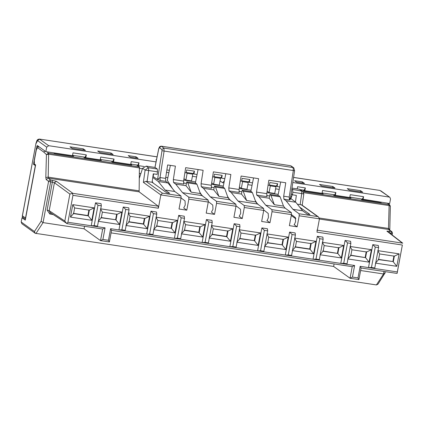 <?xml version="1.0" encoding="UTF-8"?>
<svg xmlns="http://www.w3.org/2000/svg" width="424" height="424" viewBox="0 0 424 424"><rect width="100%" height="100%" fill="white"/><g stroke="black" fill="none" stroke-linecap="round" stroke-linejoin="round"><path stroke-width="0.64" d="M293.551 177.46L379.872 190.424L389.873 197.335L390.52 199.004L389.672 203.536L349.816 197.133M212.625 176.829L213.882 177.02L214.412 174.19L222.171 175.356L221.641 178.191L220.952 177.693L213.95 176.638L214.867 177.502L213.606 184.228L211.698 182.845M252.54 182.85L249.37 182.373L249.9 179.543L242.136 178.372L241.606 181.202L240.35 181.011M224.81 178.668L221.641 178.191M279.713 186.952L277.1 186.555L277.63 183.725L269.865 182.553L269.335 185.383L268.079 185.193M297.187 188.887L297.59 186.735L305.354 187.906L304.824 190.736L304.135 190.244L300.468 189.687M363.055 199.519L363.585 196.688L350.277 194.68L349.742 197.515L335.326 195.337L335.856 192.507L322.547 190.498L322.017 193.328L304.824 190.736M389.174 197.054L292.772 182.511M156.043 161.888L48.681 145.697L46.698 147.144L45.85 151.675L37.296 145.527L36.809 146.46L33.464 164.311L35.484 165.673M144.149 166.505L138.463 165.646L138.993 162.811L131.228 161.639L130.698 164.475L113.505 161.878L114.035 159.048L100.727 157.039L100.197 159.874L85.781 157.696L86.311 154.866L72.997 152.857L72.467 155.693L45.85 151.675M197.086 174.487L193.916 174.01L194.446 171.174L186.682 170.003L186.152 172.838L184.896 172.648M169.356 170.305L166.876 169.929M363.585 196.688L362.361 199.026M335.326 195.337L334.637 194.844L322.086 192.952M335.856 192.507L334.637 194.844M305.354 187.906L304.135 190.244M277.63 183.725L276.406 186.062L269.404 185.002M277.1 186.555L276.406 186.062M249.9 179.543L248.681 181.875L241.68 180.82M249.37 182.373L248.681 181.875M222.171 175.356L220.952 177.693M332.835 186.481L319.526 184.472L321.668 186.009L334.976 188.018L332.835 186.481L332.612 187.657M360.564 190.662L347.256 188.654L349.392 190.191L362.7 192.199L360.564 190.662L360.342 191.839M302.333 181.88L294.569 180.709L296.71 182.246L304.474 183.417L302.333 181.88L302.116 183.057M194.446 171.174L193.227 173.511L186.221 172.457M193.916 174.01L193.227 173.511M156.456 159.874L155.931 159.795L156.403 160.134M83.29 148.84L85.425 150.377L72.117 148.368L69.976 146.831L83.29 148.84L83.067 150.022M130.343 157.15L128.207 155.613L135.972 156.785L138.107 158.322L130.343 157.15M99.847 152.55L97.706 151.013L111.014 153.022L113.155 154.559L99.847 152.55M23.108 217.523L22.276 216.558L22.419 215.821L25.52 218.053L35.33 165.646M35.166 164.565L33.464 164.311M46.698 147.144L37.593 140.598L35.881 143.869L22.276 216.558M138.993 162.811L137.768 165.148L130.767 164.093L131.684 164.957L112.196 162.016L111.289 161.152M138.463 165.646L137.768 165.148M114.035 159.048L112.816 161.385L100.265 159.493M113.505 161.878L112.816 161.385M85.781 157.696L85.086 157.203L72.541 155.311M86.311 154.866L85.086 157.203M111.014 153.022L110.797 154.203M135.972 156.785L135.749 157.967M25.52 218.053L25.541 218.789M97.001 159.392L96.942 159.716M100.451 159.519L101.357 160.383L84.466 157.834L83.56 156.97M44.79 150.912L43.858 152.168L46.444 154.622L48.442 153.191L139.39 166.908L139.136 191.844L158.263 206.218L158.359 208.226L160.85 194.913L181.09 197.966L179.023 209.011L186.788 210.182L188.855 199.137L208.263 202.062L206.197 213.108L214.518 214.364L216.584 203.319L235.993 206.244L233.926 217.295L242.242 218.546L239.422 216.378M38.791 146.603L37.529 147.621L43.858 152.168M72.748 155.343L73.654 156.202L54.166 153.265L53.747 152.868M136.411 164.925L139.395 166.908M23.474 217.788L22.048 217.804L25.286 220.136L35.627 164.899L34.455 164.056L34.291 160.728L36.31 149.958L37.529 147.621M69.303 155.211L69.239 155.539M346.578 197.033L346.519 197.361M350.023 197.165L350.934 198.024L334.043 195.48L333.137 194.616M380.816 202.2L381.229 202.593L361.746 199.656L360.835 198.792M322.298 192.984L323.205 193.842L303.716 190.906L302.8 190.042M318.848 192.851L318.79 193.174M123.379 163.367L123.315 163.696M95.591 159.509L95.649 159.186M247.34 181.673L248.263 182.537L242.592 181.684L241.696 180.825M275.07 185.86L275.992 186.719L270.321 185.866L269.425 185.007M186.242 172.462L187.138 173.321L185.876 180.046L183.968 178.663M191.887 173.31L192.809 174.174L187.138 173.321M67.925 155.004L67.861 155.327M213.606 184.228L219.277 185.087L220.538 178.356L214.867 177.502M220.538 178.356L219.616 177.492M345.2 196.826L345.136 197.149M303.033 191.59L388.941 204.548L389.799 204.967L388.034 203.287M374.535 201.252L374.471 201.575M317.47 192.644L317.412 192.968M290.244 199.667L294.59 170.724L164.104 151.055L160.028 177.55L160.24 180.529L157.558 179.522L160.028 177.55L165.572 178.387L165.789 181.361L167.973 182.977L174.794 191.51L165.084 190.042L169.637 193.312L166.86 192.894L152.094 182.283L145.951 181.324L143.386 182.362L160.85 194.913L162.424 193.164L180.995 195.968L181.09 197.966L185.044 200.891L185.24 205.052L183.714 207.977L186.788 210.182M152.211 181.472L153.218 183.089M165.084 190.042L158.269 181.509L152.773 177.455M165.572 178.387L167.639 164.952L175.404 166.123L173.337 179.559L183.597 181.101L185.664 167.671L203.133 170.305L201.061 183.74L211.322 185.288L213.389 171.853L230.857 174.487L228.79 187.922L239.051 189.47L241.118 176.034L258.587 178.674L256.52 192.104L266.776 193.651L268.843 180.216L285.76 182.771L283.693 196.201L289.237 197.038L290.096 199.513L289.454 200.017L289.237 197.038L293.313 170.549L293.095 167.565L293.795 167.851L294.59 170.724M174.794 191.51L180.995 195.968M158.359 208.226L72.96 195.342L67.92 222.256L91.218 225.769L95.506 202.82L101.055 203.658L101.32 205.767L97.504 226.162L96.757 226.607L105.078 227.858L102.905 239.459L108.454 240.291L110.622 228.695L118.943 229.951L123.236 207.007L128.779 207.839L129.044 209.949L125.228 230.343L124.486 230.788L257.58 250.86L261.873 227.916L267.417 228.753L267.682 230.857L263.866 251.252L263.124 251.697L285.31 255.041L289.597 232.098L295.146 232.935L295.411 235.039L291.595 255.439L290.853 255.879L313.034 259.228L317.327 236.279L322.871 237.117L323.141 239.221L319.32 259.621L318.578 260.06L340.764 263.41L345.056 240.461L350.6 241.298L350.865 243.403L347.049 263.802L346.307 264.242L354.623 265.498L352.455 277.095L357.999 277.932L360.172 266.336L368.493 267.592L372.781 244.643L378.33 245.48L378.595 247.589L374.779 267.984L374.032 268.424L397.325 271.938L402.36 245.03L316.961 232.145L319.452 218.832L299.212 215.779L297.144 226.829L289.38 225.658L291.447 214.608L272.038 211.682L269.971 222.727L261.65 221.476L263.717 210.426L244.309 207.5L242.242 218.546M150.96 211.189L146.672 234.133L149.63 234.022L153.446 213.627L150.96 211.189L156.509 212.021L156.774 214.131L152.958 234.525L149.63 234.022M178.69 215.371L174.397 238.315L177.359 238.203L181.175 217.809L178.69 215.371L184.233 216.208L184.504 218.312L180.682 238.707L177.359 238.203M206.419 219.553L202.126 242.496L205.084 242.39L208.899 221.991L206.419 219.553L211.963 220.39L212.228 222.494L208.412 242.888L207.67 243.334M234.143 223.734L229.85 246.678L232.813 246.572L236.629 226.172L234.143 223.734L239.693 224.572L239.958 226.676L236.629 226.172M351.925 249.768L350.06 246.461L371.413 249.683L369.081 262.143L347.728 258.926L350.865 255.434L351.925 249.768L366.622 251.983L371.413 249.683M379.655 253.95L377.789 250.642L399.138 253.865L396.806 266.325L375.457 263.108L378.595 259.615L379.655 253.95L394.346 256.165L399.138 253.865M241.018 233.036L239.152 229.734L260.5 232.951L258.168 245.417L236.82 242.194L239.952 238.701L241.018 233.036L255.709 235.256L260.5 232.951M268.742 237.217L266.882 233.916L288.23 237.133L285.898 249.598L264.55 246.376L267.682 242.883L268.742 237.217L283.439 239.438L288.23 237.133M324.196 245.586L322.335 242.279L343.684 245.496L341.352 257.962L320.003 254.744L323.136 251.252L324.196 245.586L338.893 247.802L343.684 245.496M313.622 253.78L292.274 250.563L295.411 247.07L296.471 241.404L294.606 238.097L315.959 241.314L313.622 253.78L310.103 249.286L295.411 247.07M184.498 230.338L181.366 233.831L202.714 237.053L205.046 224.588L183.698 221.365L185.558 224.672L184.498 230.338L199.195 232.553L200.255 226.888L185.558 224.672M212.228 234.52L209.09 238.012L230.444 241.235L232.776 228.769L211.422 225.552L213.288 228.854L212.228 234.52L226.925 236.735L227.985 231.075L213.288 228.854M129.044 221.975L125.907 225.467L147.261 228.69L149.593 216.224L128.244 213.002L130.104 216.309L129.044 221.975L143.741 224.19L144.801 218.524L130.104 216.309M156.774 226.156L153.636 229.649L174.985 232.871L177.322 220.406L155.968 217.183L157.834 220.491L156.774 226.156L171.466 228.372L174.985 232.871M102.375 212.127L100.515 208.82L121.863 212.042L119.531 224.503L98.183 221.286L101.315 217.793L102.375 212.127L117.072 214.343L121.863 212.042M91.807 220.321L70.453 217.104L72.785 204.638L94.139 207.861L91.807 220.321L88.287 215.827L73.591 213.611L70.453 217.104M172.52 188.669L167.321 180.333L170.358 165.365M188.855 199.137L188.76 197.139L182.553 192.682L175.737 184.143L173.554 182.532L173.337 179.559M186.756 181.864L187.79 182.866L191.166 192.167L185.993 185.691L186.756 181.864L195.909 183.242L196.943 184.249L200.319 193.545L201.967 195.607L208.168 200.064L208.263 202.062M195.326 183.157L198.088 169.547M199.805 192.141L201.501 194.86L203.006 196.354M208.242 201.559L212.769 205.078L212.97 209.239L211.444 212.159L214.518 214.364M216.584 203.319L216.489 201.321L210.283 196.863L203.462 188.33L201.278 186.714L201.061 183.74M228.043 197.727L218.895 196.349L215.519 187.048L214.491 186.051L223.644 187.429L224.667 188.431L228.043 197.727L229.691 199.789L235.898 204.246L235.993 206.244M223.051 187.339L225.817 173.729M227.534 196.323L229.23 199.042L230.736 200.536M235.967 205.741L240.498 209.26L240.694 213.42L239.173 216.341M242.221 190.233L243.244 191.229L246.62 200.531L241.447 194.059L242.221 190.233L251.368 191.611L252.397 192.613L255.773 201.909L257.421 203.971L263.622 208.428L244.213 205.502L244.309 207.5M244.213 205.502L238.012 201.045L231.191 192.512L229.008 190.901L228.79 187.922M263.622 208.428L263.717 210.426M250.78 191.526L253.541 177.91M255.264 200.504L256.96 203.223L258.46 204.718M263.696 209.928L268.222 213.442L268.424 217.602L267.152 220.559M269.971 222.727L266.897 220.522M269.945 194.415L270.973 195.411L274.349 204.713L269.176 198.241L269.945 194.415L279.098 195.793L280.121 196.794L283.497 206.091L285.145 208.152L291.352 212.609L271.943 209.684L272.038 211.682M271.943 209.684L265.737 205.227L258.916 196.694L256.732 195.082L256.52 192.104M291.352 212.609L291.447 214.608L294.844 217.141L295.247 218.355L295.396 217.538L295.597 221.699L294.325 224.656M277.953 195.623L280.714 182.007M297.144 226.829L294.071 224.619M319.452 218.832L318.435 216.897L317.693 216.584L299.116 213.781L299.212 215.779M299.116 213.781L292.91 209.323L286.089 200.791L283.905 199.179L283.693 196.201M290.355 198.236L295.793 202.253L302.614 210.786L307.161 214.056L309.939 214.475L299.657 207.087M139.576 167.925L48.628 154.209L46.444 154.622L45.803 177.513L46.205 179.575L48.59 181.366L41.133 221.233L34.429 231.525L35.197 233.28L21.894 223.724L21.2 221.985L21.995 217.74M21.931 223.745L21.253 222.054L34.429 231.525M35.197 233.28L376.406 284.933L377.959 284.213L384.95 273.093L383.545 273.973L360.628 270.517M41.133 221.233L43.052 222.616L84.09 228.806L100.509 240.609L102.905 239.459M46.205 179.575L48.188 178.128L50.578 179.924L49.682 180.03L48.59 181.366L50.668 181.917L43.052 222.616L35.913 233.576M390.266 206.483L389.926 205.799L389.121 205.566L388.941 204.548L387.531 203.213M392.152 234.949L392.465 233.295L391.161 233.274L391.071 231.281L392.343 232.326M139.279 178.435L142.602 168.296L146.227 166.113L155.099 167.453L157.278 169.022L148.405 167.681L145.103 170.098L148.649 170.512L147.107 181.53M152.094 182.283L153.281 173.814L157.161 174.397L157.521 171.847L157.278 169.022M161.989 150.716L161.904 149.529L163.887 148.077L164.104 151.055L161.989 150.716L157.58 179.522L152.916 176.416M158.269 181.509L167.973 182.977M235.898 204.246L216.489 201.321M188.76 197.139L208.168 200.064M158.263 206.218L72.854 193.333L72.377 193.344L72.96 195.342M72.377 193.344L69.875 194.054L64.824 221.052L66.727 223.538L67.92 222.256M49.884 212.371L67.172 223.671L102.677 229.024L105.078 227.858M96.757 226.607L91.218 225.769L94.176 225.658L97.992 205.264L95.506 202.82M97.992 205.264L101.32 205.767M102.677 229.024L100.509 240.609L109.381 241.945L108.454 240.291M109.381 241.945L111.549 230.364L352.227 266.664L354.623 265.498M110.622 228.695L111.549 230.364M124.486 230.788L118.943 229.951L121.9 229.84L125.721 209.445L129.044 209.949M346.307 264.242L340.764 263.41L343.721 263.299L347.537 242.904L345.056 240.461M318.578 260.06L313.034 259.228L315.997 259.117L319.813 238.723L317.327 236.279M290.853 255.879L285.31 255.041L288.267 254.935L292.083 234.541L289.597 232.098M263.124 251.697L257.58 250.86L260.537 250.754L264.359 230.354L261.873 227.916M123.236 207.007L125.721 209.445M153.446 213.627L156.774 214.131M152.216 234.97L152.958 234.525M181.175 217.809L184.504 218.312M179.94 239.152L180.682 238.707M208.899 221.991L212.228 222.494M235.394 247.515L236.142 247.07L239.958 226.676M264.359 230.354L267.682 230.857M292.083 234.541L295.411 235.039M319.813 238.723L323.141 239.221M347.537 242.904L350.865 243.403M352.227 266.664L350.06 278.25L352.455 277.095M111.083 232.877L333.635 266.447L350.06 278.25L358.932 279.586L357.999 277.932M358.932 279.586L361.1 268L360.172 266.336M361.1 268L396.604 273.358L397.113 273.369L397.325 271.938M374.032 268.424L368.493 267.592L371.451 267.48L375.267 247.086L372.781 244.643M375.267 247.086L378.595 247.589M397.113 273.369L402.36 245.03M387.647 231.467L402.763 243.18L316.866 230.137M366.622 251.983L365.562 257.649L369.081 262.143M350.473 255.147L365.562 257.649L350.865 255.434M394.346 256.165L393.286 261.831L396.806 266.325M378.197 259.334L392.894 261.55L378.595 259.615M255.709 235.256L254.649 240.922L258.168 245.417M239.56 238.421L254.257 240.636L239.952 238.701M283.439 239.438L282.379 245.104L285.898 249.598M267.29 242.602L281.986 244.818L267.682 242.883M338.893 247.802L337.833 253.467L341.352 257.962M322.744 250.966L337.833 253.467L323.136 251.252M296.471 241.404L311.168 243.62L315.959 241.314M311.168 243.62L310.103 249.286L309.711 248.999L310.771 243.339M200.255 226.888L205.046 224.588M184.106 230.057L198.803 232.273L202.714 237.053M227.985 231.075L232.776 228.769M211.836 234.239L226.527 236.454L230.444 241.235M144.801 218.524L149.593 216.224M128.652 221.694L143.349 223.909L147.261 228.69M156.377 225.875L171.466 228.372L172.526 222.706L157.834 220.491M172.526 222.706L177.322 220.406M117.072 214.343L116.012 220.008L119.531 224.503M100.923 217.512L115.62 219.727L101.315 217.793M73.591 213.611L74.65 207.946L72.785 204.638M74.65 207.946L89.347 210.161L94.139 207.861M89.347 210.161L88.287 215.827L87.89 215.546L88.95 209.88M182.553 192.682L201.967 195.607M191.166 192.167L200.319 193.545M175.737 184.143L185.993 185.691M186.449 183.412L183.486 182.967M173.554 182.532L183.809 184.08L183.597 181.101M187.79 182.866L196.943 184.249M229.691 199.789L210.283 196.863M218.895 196.349L213.722 189.878L203.462 188.33M214.178 187.599L211.21 187.148M201.278 186.714L211.539 188.261L211.322 185.288M214.491 186.051L213.722 189.878M215.519 187.048L224.667 188.431M238.012 201.045L257.421 203.971M246.62 200.531L255.773 201.909M231.191 192.512L241.447 194.059M238.94 191.33L241.908 191.781M229.008 190.901L239.269 192.443L239.051 189.47M243.244 191.229L252.397 192.613M265.737 205.227L285.145 208.152M274.349 204.713L283.497 206.091M258.916 196.694L269.176 198.241M266.67 195.512L269.637 195.962M256.732 195.082L266.993 196.63L266.776 193.651M270.973 195.411L280.121 196.794M295.756 218.434L295.247 218.355M302.614 210.786L292.91 209.323M303.706 193.959L301.703 193.598L300.16 204.617L301.803 204.946L318.435 216.897M300.16 204.617L297.341 204.193M295.793 202.253L286.089 200.791M295.433 201.988L296.355 195.395L292.475 194.807L291.039 193.779M291.913 188.092L299.28 189.199L301.464 190.768L301.75 191.473L301.703 193.598L292.83 192.258L292.475 194.807M292.83 192.258L292.587 189.427L302.593 191.219M299.28 189.199L302.625 191.24L303.812 194.001M292.587 189.427L291.797 188.86M84.562 226.289L84.09 228.806M72.854 193.333L56.397 181.292L50.578 179.924L50.668 181.917L52.348 182.172L47.112 210.124L49.804 214.025L50.535 212.62M387.626 231.456L386.879 231.138L391.071 231.281L388.681 229.485L388.485 228.457L319.277 218.016M146.227 166.113L148.601 168.005L148.649 170.512L157.521 171.847M161.189 146.163L158.777 148.427L154.919 167.427M158.777 148.427L159.753 146.582L161.184 146.163L290.286 165.662M97.504 226.162L94.176 225.658M208.412 242.888L205.084 242.39M125.228 230.343L121.9 229.84M347.049 263.802L343.721 263.299M319.32 259.621L315.997 259.117M291.595 255.439L288.267 254.935M263.866 251.252L260.537 250.754M236.142 247.07L232.813 246.572M333.635 266.447L334.107 263.929M374.779 267.984L371.451 267.48M224.365 180.884L222.611 182.707L220.056 180.926M223.952 182.908L222.611 182.707M342.226 196.381L341.967 196.672M336.905 195.909L337.186 195.618M92.681 158.74L92.416 159.032M87.36 158.269L87.641 157.977M127.386 163.971L127.322 164.3M248.263 182.537L247.007 189.268L241.336 188.41L239.428 187.026M242.592 181.684L241.336 188.41M275.992 186.719L274.731 193.45L269.06 192.591L267.152 191.208M270.321 185.866L269.06 192.591M192.809 174.174L191.547 180.905L185.876 180.046M376.931 201.612L376.872 201.935M295.798 218.779L291.277 215.524M292.258 194.653L290.944 198.671M247.865 184.657L252.047 185.288M275.595 188.839L279.22 189.385M139.422 173.421L140.853 173.639M165.726 177.386L167.856 177.709M183.746 180.105L195.581 181.891M211.475 184.286L223.31 186.072M239.205 188.468L251.04 190.254M266.929 192.655L278.208 194.356M290.663 196.233L291.691 196.386M192.411 176.294L196.593 176.925M166.494 172.383L168.863 172.743M139.565 168.323L142.448 168.757M73.198 213.325L87.89 215.546M115.62 219.727L116.68 214.062M143.349 223.909L144.409 218.243M171.073 228.091L172.133 222.425M198.803 232.273L199.863 226.607M226.527 236.454L227.587 230.788M254.257 240.636L255.317 234.97M281.986 244.818L283.046 239.152M295.019 246.784L309.711 248.999M337.44 253.186L338.5 247.521M365.17 257.368L366.23 251.702M392.894 261.55L393.954 255.884M157.076 156.822L39.379 139.067L157.066 156.869M37.593 140.598L39.575 139.152L48.681 145.697M38.515 146.72L36.809 146.46M22.281 216.203L35.881 143.869M47.038 151.856L48.442 153.191L48.628 154.209L48.188 178.128L139.136 191.844M389.624 229.373L388.485 228.457L389.121 205.566L303.69 192.676M138.934 190.816L47.992 177.1L45.803 177.513M392.465 233.295L391.797 231.584L388.681 229.485L319.415 219.038M376.406 284.933L383.545 273.973L384.017 271.461M391.013 234.069L391.161 233.274L389.486 233.02L389.391 231.027M142.602 168.296L145.103 170.098L143.386 182.362M162.424 193.164L145.951 181.324M165.789 181.361L160.24 180.529M301.215 204.744L317.693 216.584M289.454 200.017L283.905 199.179M49.804 214.025L53.133 214.528M386.879 231.138L402.275 243.021M161.904 149.529L159.297 147.653M158.82 148.527L154.983 167.438M153.679 173.872L153.154 176.448M290.488 165.694L161.279 146.206L163.887 148.077L293.095 167.565L290.488 165.694M56.397 181.292L54.415 182.739L69.875 194.054M52.253 180.173L52.348 182.172L54.415 182.739L49.189 210.67L64.824 221.052M47.112 210.124L49.189 210.67L49.921 212.392M389.873 197.335L380.768 190.789M379.872 190.424L293.562 177.407M35.833 143.8L36.978 140.413L37.937 139.385L39.379 139.067M23.023 217.459L25.461 219.213M21.2 221.985L21.995 217.735M389.799 204.967L390.345 206.281L389.778 230.243M385.284 271.651L384.96 273.385M153.091 176.442L153.615 173.861M303.801 194.001L302.227 205.253M293.795 167.851L291.187 165.98"/></g></svg>
